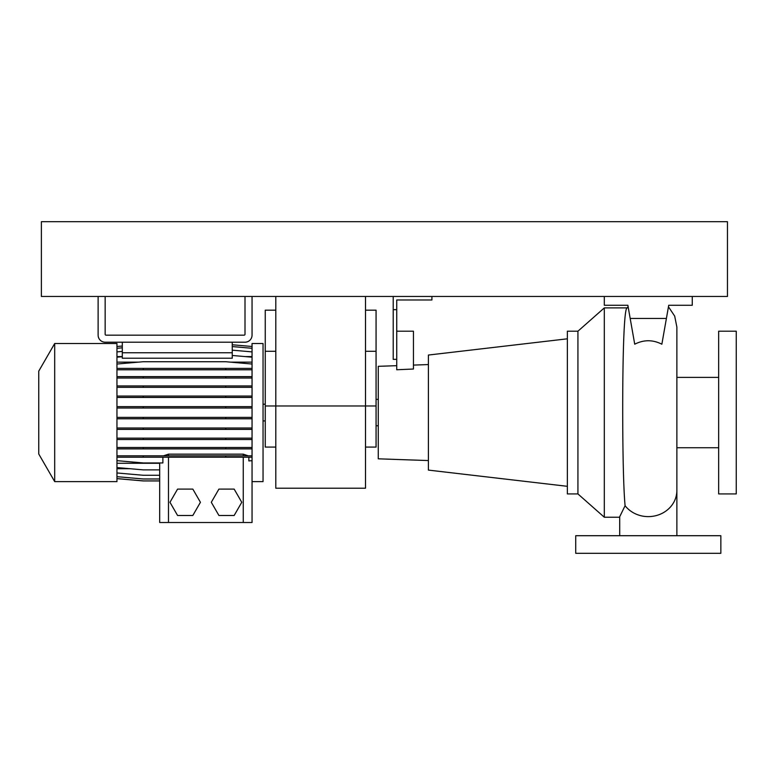 <?xml version="1.0" encoding="UTF-8"?>
<svg xmlns="http://www.w3.org/2000/svg" width="775" height="775" viewBox="0 0 775 775"><rect width="100%" height="100%" fill="white"/><g stroke="black" fill="none" stroke-linecap="round" stroke-linejoin="round"><path stroke-width="1.16" d="M619.719 535.709L619.709 516.702L625.086 505.726C623.468 488.57 622.742 450.934 622.712 412.377C622.645 356.481 624.04 306.464 627.266 307.898M634.725 344.207C643.773 339.605 652.821 339.605 661.86 344.207L666.403 318.457L630.182 318.457L634.725 344.207M577.927 331.206L577.927 493.927L567.368 493.927L567.368 331.206L577.927 331.206L604.316 307.898L604.316 517.235L619.709 517.235M604.316 307.898L627.082 307.898M567.368 338.811L428.401 355.047L428.401 470.096L567.368 486.322M396.732 365.674L378.268 366.323L378.268 458.819L428.401 460.563M413.443 365.093L428.401 364.57M431.917 296.467L431.917 299.983L396.732 299.983L396.732 369.752L413.443 369.026L413.443 331.206L396.732 331.206M577.927 493.927L604.316 517.235M676.875 447.747L718.658 447.747M676.875 377.386L718.658 377.386M718.658 331.206L718.658 493.927L736.25 493.927L736.25 331.206L718.658 331.206M720.857 535.709L575.728 535.709L575.728 553.302L720.857 553.302L720.857 535.709M393.216 296.467L393.216 359.358L396.732 359.358M393.216 309.661L396.732 309.661M666.403 318.457L668.728 305.263L692.269 305.263L692.269 296.467L604.316 296.467L604.316 305.263L627.857 305.263L630.182 318.457M668.728 305.263L667.256 313.633M627.857 305.263L629.329 313.633M365.509 447.088L376.069 447.088L376.069 405.974L365.509 405.974L365.509 488.211L275.793 488.211L275.793 405.974L365.509 405.974L365.509 296.467M275.793 296.467L275.793 405.974L265.244 405.974L265.244 447.088L275.793 447.088M376.069 405.974L376.069 310.174L365.509 310.174M275.793 310.174L265.244 310.174L265.244 405.974M38.75 453.995L38.75 371.138L54.696 343.519L54.696 481.614L38.75 453.995M54.696 481.614L116.957 481.614L116.957 343.519L54.696 343.519M252.049 481.614L263.045 481.614L263.045 343.519L252.049 343.519L252.049 522.515L159.689 522.515L159.689 480.946L143.268 480.946L116.957 478.64M122.305 342.201L122.305 358.215L232.258 358.215L232.258 342.201M122.305 352.761L232.258 352.761M116.957 357.188L122.305 356.723M116.957 356.577L122.305 356.577M245.026 356.577L252.049 356.577M116.957 362.148L138.434 362.148M230.572 362.148L252.049 362.148M232.258 355.463L252.049 357.188M218.918 489.093L211.304 502.287L218.918 515.482L234.157 515.482L241.771 502.287L234.157 489.093L218.918 489.093M116.957 463.276L159.689 463.276M163.486 455.816L168.485 454.15L243.253 454.15L248.242 455.816M116.957 468.72L130.103 468.72M251.914 461.009L252.049 462.21M159.689 522.515L159.689 462.946M248.852 457.202L248.852 460.931L252.049 460.65M116.957 460.65L143.268 462.946L162.886 462.946L162.886 457.202M177.582 489.093L169.967 502.287L177.582 515.482L192.82 515.482L200.434 502.287L192.82 489.093L177.582 489.093M116.957 472.963L143.268 475.269L159.689 475.269M116.957 478.592L143.268 480.887L159.689 480.887M116.957 476.673L143.268 478.979L159.689 478.979M116.957 467.567L143.268 469.873L159.689 469.873M116.957 455.816L252.049 455.816M116.957 457.202L252.049 457.202M143.268 455.816L143.268 457.202M225.738 455.816L225.738 457.202M116.957 418.781L252.049 418.781M116.957 417.396L143.268 417.396L143.268 418.781M143.268 417.396L225.738 417.396L225.738 418.781M225.738 417.396L252.049 417.396M116.957 351.889L122.305 351.424M232.258 350.164L252.049 351.889M116.957 429.389L252.049 429.389M116.957 428.003L143.268 428.003L143.268 429.389M143.268 428.003L225.738 428.003L225.738 429.389M225.738 428.003L252.049 428.003M116.957 387.335L252.049 387.335M116.957 385.95L143.268 385.95L143.268 387.335M143.268 385.95L225.738 385.95L225.738 387.335M225.738 385.95L252.049 385.95M116.957 348.295L122.305 347.82M232.258 346.561L252.049 348.295M116.957 448.89L252.049 448.89M116.957 447.504L143.268 447.504L143.268 448.89M143.268 447.504L225.738 447.504L225.738 448.89M225.738 447.504L252.049 447.504M116.957 408.018L252.049 408.018M116.957 406.633L143.268 406.633L143.268 408.018M143.268 406.633L225.738 406.633L225.738 408.018M225.738 406.633L252.049 406.633M116.957 369.782L252.049 369.782M116.957 368.406L143.268 368.406L143.268 369.782M143.268 368.406L225.738 368.406L225.738 369.782M225.738 368.406L252.049 368.406M116.957 364.027L143.268 361.722L225.738 361.722L252.049 364.027M116.957 378.026L252.049 378.026M116.957 376.64L143.268 376.64L143.268 378.026M143.268 376.64L225.738 376.64L225.738 378.026M225.738 376.64L252.049 376.64M116.957 397.43L252.049 397.43M116.957 396.054L143.268 396.054L143.268 397.43M143.268 396.054L225.738 396.054L225.738 397.43M225.738 396.054L252.049 396.054M116.957 439.522L252.049 439.522M116.957 438.146L143.268 438.146L143.268 439.522M143.268 438.146L225.738 438.146L225.738 439.522M225.738 438.146L252.049 438.146M116.957 346.493L122.305 346.028M232.258 344.759L252.049 346.493M98.125 296.467L98.125 335.168A7.033 7.033 0 0 0 105.158 342.201L245.007 342.201A7.033 7.033 0 0 0 252.049 335.168L252.049 296.467M245.007 296.467L245.007 334.287A0.882 0.882 0 0 1 244.135 335.168L106.039 335.168A0.882 0.882 0 0 1 105.158 334.287L105.158 296.467M41.385 296.467L727.454 296.467L727.454 221.698L41.385 221.698L41.385 296.467M676.875 535.709L676.875 490.459A28.588 26.156 180 0 1 648.297 516.615A28.588 26.156 180 0 1 625.086 505.726M376.069 351.288L365.509 351.288M275.793 351.288L265.244 351.288M243.253 522.515L243.253 457.202M168.485 522.515L168.485 457.202M243.253 455.816L243.253 454.15M168.485 455.816L168.485 454.15M668.457 306.803L674.686 316.084L676.875 327.06L676.875 490.459M626.888 308.111L628.128 306.803M378.268 425.766L376.069 425.766M378.268 399.377L376.069 399.377M265.244 420.922L263.045 420.922M265.244 404.211L263.045 404.211"/></g></svg>
